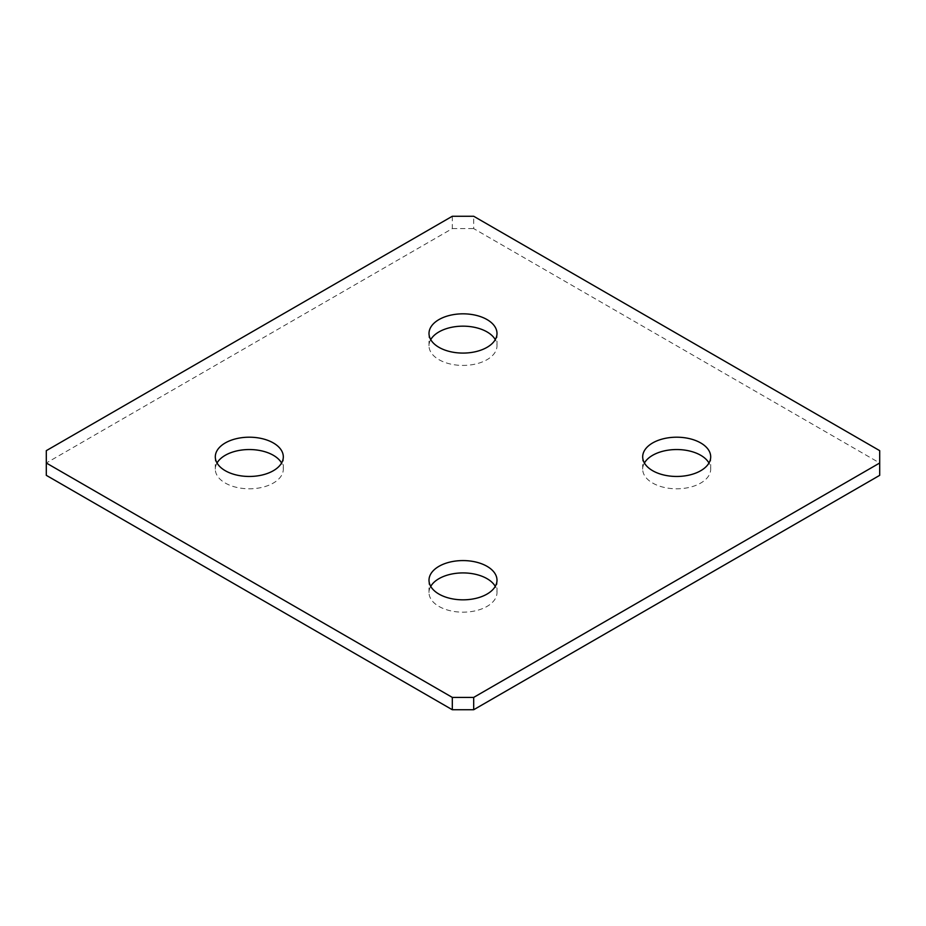 <?xml version="1.0" encoding="UTF-8"?>
<svg xmlns="http://www.w3.org/2000/svg" width="926" height="926" viewBox="0 0 926 926"><rect width="100%" height="100%" fill="white"/><g stroke="black" fill="none" stroke-linecap="round" stroke-linejoin="round"><path stroke-width="0.69" stroke-dasharray="4.63 3.47" d="M644.415 463A33.996 19.631 0 0 0 642.69 469.169A33.996 19.631 0 0 0 652.656 483.048A33.996 19.631 0 0 0 689.708 487.308A33.996 19.631 0 0 0 710.693 469.169A33.996 19.631 0 0 0 708.969 463M430.729 586.378A33.996 19.631 0 0 0 429.004 592.547A33.996 19.631 0 0 0 438.959 606.426A33.996 19.631 0 0 0 476.01 610.674A33.996 19.631 0 0 0 496.996 592.547A33.996 19.631 0 0 0 495.271 586.378M430.729 339.622A33.996 19.631 0 0 0 429.004 345.792A33.996 19.631 0 0 0 438.959 359.67A33.996 19.631 0 0 0 476.01 363.93A33.996 19.631 0 0 0 496.996 345.792A33.996 19.631 0 0 0 495.271 339.622M217.031 463A33.996 19.631 0 0 0 215.307 469.169A33.996 19.631 0 0 0 225.273 483.048A33.996 19.631 0 0 0 262.313 487.308A33.996 19.631 0 0 0 283.31 469.169A33.996 19.631 0 0 0 281.585 463M879.7 450.661L879.7 463L473.684 228.595L473.684 216.256M452.316 216.256L452.316 228.595L46.3 463L46.3 450.661M452.316 228.595L473.684 228.595M879.7 463L879.7 475.339M46.3 475.339L46.3 463M642.69 469.169L642.69 456.831M429.004 592.547L429.004 580.208M429.004 345.792L429.004 333.453M215.307 469.169L215.307 456.831M283.31 469.169L283.31 456.831M496.996 345.792L496.996 333.453M496.996 592.547L496.996 580.208M710.693 469.169L710.693 456.831"/><path stroke-width="1.39" d="M700.727 442.952A33.996 19.631 0 0 0 663.687 438.692A33.996 19.631 0 0 0 642.69 456.831A33.996 19.631 0 0 0 652.656 470.709A33.996 19.631 0 0 0 689.708 474.969A33.996 19.631 0 0 0 710.693 456.831A33.996 19.631 0 0 0 700.727 442.952M708.969 463A33.996 19.631 0 0 0 700.727 455.291A33.996 19.631 0 0 0 644.415 463M487.041 566.33A33.996 19.631 0 0 0 449.99 562.07A33.996 19.631 0 0 0 429.004 580.208A33.996 19.631 0 0 0 438.959 594.087A33.996 19.631 0 0 0 476.01 598.335A33.996 19.631 0 0 0 496.996 580.208A33.996 19.631 0 0 0 487.041 566.33M495.271 586.378A33.996 19.631 0 0 0 487.041 578.669A33.996 19.631 0 0 0 430.729 586.378M487.041 319.574A33.996 19.631 0 0 0 449.99 315.326A33.996 19.631 0 0 0 429.004 333.453A33.996 19.631 0 0 0 438.959 347.331A33.996 19.631 0 0 0 476.01 351.591A33.996 19.631 0 0 0 496.996 333.453A33.996 19.631 0 0 0 487.041 319.574M495.271 339.622A33.996 19.631 0 0 0 487.041 331.913A33.996 19.631 0 0 0 430.729 339.622M273.344 442.952A33.996 19.631 0 0 0 236.292 438.692A33.996 19.631 0 0 0 215.307 456.831A33.996 19.631 0 0 0 225.273 470.709A33.996 19.631 0 0 0 262.313 474.969A33.996 19.631 0 0 0 283.31 456.831A33.996 19.631 0 0 0 273.344 442.952M281.585 463A33.996 19.631 0 0 0 273.344 455.291A33.996 19.631 0 0 0 217.031 463M46.3 463L452.316 697.405L473.684 697.405L879.7 463L879.7 450.661L473.684 216.256L452.316 216.256L46.3 450.661L46.3 475.339L452.316 709.744L452.316 697.405M473.684 697.405L473.684 709.744L879.7 475.339L879.7 463M473.684 709.744L452.316 709.744"/></g></svg>
